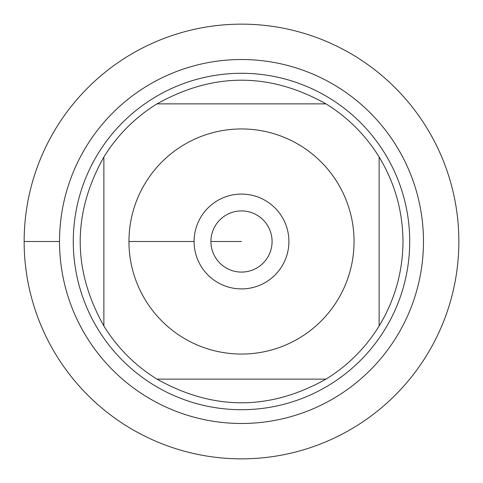 <?xml version="1.0" encoding="UTF-8"?>
<svg xmlns="http://www.w3.org/2000/svg" width="483" height="483" viewBox="0 0 483 483"><rect width="100%" height="100%" fill="white"/><g stroke="black" fill="none" stroke-linecap="round" stroke-linejoin="round"><path stroke-width="0.72" d="M24.15 241.5A217.35 217.35 0 0 1 350.175 53.269A217.35 217.35 0 0 1 350.175 429.731A217.35 217.35 0 0 1 24.15 241.5L59.524 241.5A181.976 181.976 0 0 1 332.491 83.903A181.976 181.976 0 0 1 332.491 399.097A181.976 181.976 0 0 1 59.524 241.5M73.283 241.5A168.217 168.217 0 0 1 325.608 95.821A168.217 168.217 0 0 1 325.608 387.179A168.217 168.217 0 0 1 73.283 241.5M194.094 241.5A47.406 47.406 0 0 1 265.203 200.445A47.406 47.406 0 0 1 265.203 282.555A47.406 47.406 0 0 1 194.094 241.5L128.949 241.5L194.094 241.5M354.051 241.5A112.551 112.551 0 0 0 210.914 133.187A112.551 112.551 0 0 0 145.576 300.378A112.551 112.551 0 0 0 354.051 241.5M325.971 103.869C269.659 72.317 213.341 72.317 157.029 103.869A161.485 161.485 0 0 0 103.869 157.029C72.317 213.341 72.317 269.659 103.869 325.971A161.485 161.485 0 0 0 157.029 379.131C213.341 410.683 269.659 410.683 325.971 379.131A161.485 161.485 0 0 0 379.131 325.971L379.131 157.029A161.485 161.485 0 0 0 325.971 103.869L157.029 103.869A161.485 161.485 0 0 0 103.869 157.029L103.869 325.971A161.485 161.485 0 0 0 157.029 379.131L325.971 379.131A161.485 161.485 0 0 0 379.131 325.971C394.84 300.003 402.792 271.851 402.985 241.5C402.792 211.149 394.84 182.997 379.131 157.029A161.485 161.485 0 0 0 325.971 103.869M210.914 241.5A30.586 30.586 0 0 0 256.793 267.987A30.586 30.586 0 0 0 256.793 215.013A30.586 30.586 0 0 0 210.914 241.5L241.5 241.5L210.914 241.5M458.85 241.5A217.35 217.35 0 0 1 132.825 429.731A217.35 217.35 0 0 1 132.825 53.269A217.35 217.35 0 0 1 458.85 241.5"/></g></svg>
